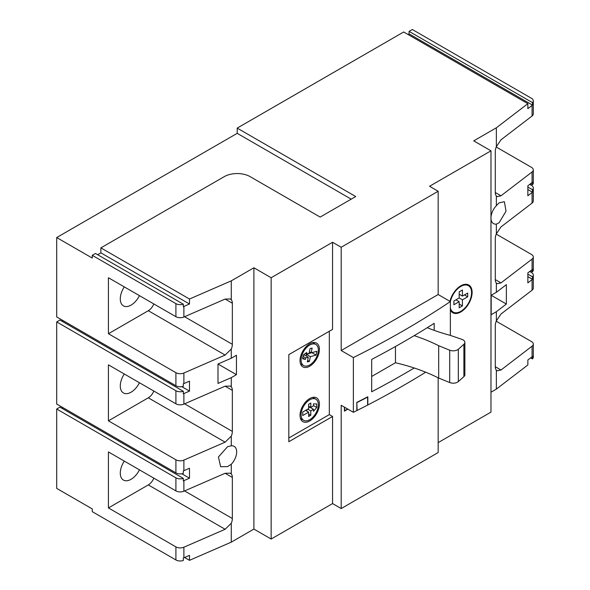 <?xml version="1.0" encoding="UTF-8"?>
<svg xmlns="http://www.w3.org/2000/svg" width="590" height="590" viewBox="0 0 590 590"><rect width="100%" height="100%" fill="white"/><g stroke="black" fill="none" stroke-linecap="round" stroke-linejoin="round"><path stroke-width="0.89" d="M412.307 29.5L409.077 31.366L532.453 102.601A6.099 3.518 0 0 0 533.301 100.809A6.099 3.518 0 0 0 531.516 98.323L412.307 29.5M408 34.478L409.077 33.859L409.077 31.366M527.851 103.67L496.36 127.801L496.36 146.689L500.991 139.808L532.069 115.994L532.069 105.418L527.851 108.648L527.851 103.67L403.685 31.985L237.202 128.111L237.202 133.333L56.699 237.549L56.699 316.933L175.909 385.757A6.099 3.518 0 0 0 183.313 386.295L183.313 383.81A6.099 3.518 0 0 0 183.888 383.589L183.888 373.013L225.129 355.069L231.273 349.059L231.273 358.241L217.998 364.015L217.998 383.426L231.273 377.652L231.273 386.841L230.343 386.089L225.129 386.177L183.888 404.121L183.888 393.545L189.486 391.104L189.486 381.147L183.888 383.589M62.09 321.285L63.167 320.665M183.313 478.379L59.937 407.144L56.699 409.01L175.909 477.834A6.099 3.518 0 0 0 183.313 478.379L183.313 480.865A6.099 3.518 0 0 0 183.888 480.644L189.486 478.21L189.486 468.253L183.888 470.687A6.099 3.518 0 0 1 183.313 470.909L183.313 473.401A6.099 3.518 0 0 1 175.909 472.856L56.699 404.032L56.699 321.911L59.937 320.046L183.313 391.273L183.313 393.766A6.099 3.518 0 0 0 183.888 393.545M62.09 408.391L63.167 407.764M56.699 409.01L56.699 488.395L92.261 508.927L92.261 511.663L175.909 559.954A6.099 3.518 0 0 0 183.313 560.5L183.313 558.015A6.099 3.518 0 0 0 183.888 557.793L183.888 547.21L225.129 529.274L231.273 523.256L231.273 542.151L189.486 560.33L189.486 555.352L183.888 557.793M175.909 385.757L175.909 372.688L108.427 333.726L148.297 310.709A9.145 5.281 120 0 0 153.82 303.946M108.427 333.726L108.427 277.735L175.909 316.697A6.099 3.518 0 0 0 183.888 317.014L183.888 306.439L189.486 304.005L189.486 299.027L231.273 280.847L231.273 299.742L230.343 298.99L225.129 299.071L183.888 317.014M124.291 286.895A15.237 8.798 120 0 0 123.435 305.863A15.237 8.798 120 0 0 131.054 305.111A15.237 8.798 120 0 0 139.439 295.642M175.909 472.856L175.909 459.787L108.427 420.832L148.297 397.815A9.145 5.281 120 0 0 153.82 391.045M108.427 420.832L108.427 364.834L175.909 403.796A6.099 3.518 0 0 0 183.888 404.121M124.291 373.994A15.237 8.798 120 0 0 123.435 392.97A15.237 8.798 120 0 0 131.054 392.21A15.237 8.798 120 0 0 139.439 382.74M175.909 559.954L175.909 546.893L108.427 507.931L148.297 484.914A9.145 5.281 120 0 0 153.82 478.143M108.427 507.931L108.427 451.94L175.909 490.895A6.099 3.518 0 0 0 183.888 491.219L183.888 480.644M124.291 461.1A15.237 8.798 120 0 0 123.435 480.068A15.237 8.798 120 0 0 131.054 479.316A15.237 8.798 120 0 0 139.439 469.847M532.069 115.994A6.099 3.518 0 0 0 533.301 113.877L533.301 100.809M532.069 105.418A6.099 3.518 0 0 0 532.453 105.086L532.453 102.601M496.36 146.689A9.145 5.281 120 0 0 495.283 151.438L495.283 192.502A9.145 5.281 120 0 0 496.36 196.005L497.06 196.625L500.991 195.799L532.069 171.985A6.099 3.518 0 0 0 533.301 169.868A6.099 3.518 0 0 0 531.516 167.383L496.227 147.013M496.36 224.126L499.14 222.725L506.028 211.161L504.376 201.721L499.14 202.82L496.36 205.674A12.191 7.036 120 0 0 490.976 218.012A12.191 7.036 120 0 0 493.498 223.595A12.191 7.036 120 0 0 496.36 224.126L496.36 233.795L500.991 226.907L532.069 203.093L532.069 192.517L527.851 195.755L527.851 185.798L532.069 182.561A6.099 3.518 0 0 0 532.453 182.236L532.453 184.722A6.099 3.518 0 0 0 533.301 182.937L533.301 169.868M532.069 203.093A6.099 3.518 0 0 0 533.301 200.976L533.301 187.915A6.099 3.518 0 0 0 531.516 185.422L529.702 184.375M532.069 192.517A6.099 3.518 0 0 0 532.453 192.185L532.453 189.7A6.099 3.518 0 0 0 533.301 187.915M496.36 233.795A9.145 5.281 120 0 0 495.283 238.544L495.283 279.601A9.145 5.281 120 0 0 496.36 283.112L497.06 283.731L500.991 282.898L532.069 259.091A6.099 3.518 0 0 0 533.301 256.975A6.099 3.518 0 0 0 531.516 254.482L496.227 234.112M496.36 283.112L496.36 292.293L506.36 284.631L506.36 304.042L496.36 311.704L496.36 320.894L500.991 314.005L532.069 290.199L532.069 279.623L527.851 282.853L527.851 272.897L532.069 269.667A6.099 3.518 0 0 0 532.453 269.335L532.453 271.82A6.099 3.518 0 0 0 533.301 270.036L533.301 256.975M532.069 290.199A6.099 3.518 0 0 0 533.301 288.082L533.301 275.014A6.099 3.518 0 0 0 531.516 272.528L529.702 271.481M532.069 279.623A6.099 3.518 0 0 0 532.453 279.291L532.453 276.798A6.099 3.518 0 0 0 533.301 275.014M496.36 320.894A9.145 5.281 120 0 0 495.283 325.643L495.283 366.707A9.145 5.281 120 0 0 496.36 370.21L497.06 370.83L500.991 370.004L532.069 346.19A6.099 3.518 0 0 0 533.301 344.073A6.099 3.518 0 0 0 531.516 341.581L496.227 321.211M496.36 370.21L496.36 389.105L527.851 364.974L527.851 360.003L532.069 356.766A6.099 3.518 0 0 0 532.453 356.434L532.453 358.927A6.099 3.518 0 0 0 533.301 357.134L533.301 344.073M409.077 33.859L532.453 105.086M530.631 183.667L532.453 184.722M527.851 189.53L532.453 192.185M527.851 187.045L532.453 189.7M496.36 196.005L496.36 205.674M189.486 299.027L100.883 247.874L224.266 176.639A18.29 10.561 0 0 1 250.131 176.639L320.171 217.076L355.733 196.544L237.202 128.111M496.36 127.801L473.733 140.863L490.976 150.819L490.976 412.122L438.171 442.611M231.273 280.847L253.899 267.779L271.142 277.735L332.568 242.276L341.19 247.254L438.171 191.256L429.55 186.278L490.976 150.819M100.883 247.874L100.883 252.852L189.486 304.005M97.652 254.718L100.883 252.852M56.699 237.549L92.261 258.073L92.261 255.337L95.499 253.471L183.313 304.175L183.313 306.66A6.099 3.518 0 0 0 183.888 306.439M231.273 445.819L227.585 446.696L218.44 456.97L220.631 466.72L227.585 466.609L231.273 464.278A12.191 7.036 120 0 0 234.134 446.357A12.191 7.036 120 0 0 231.273 445.819L231.273 436.158L225.129 442.168L183.888 460.112A6.099 3.518 0 0 1 175.909 459.787M231.273 464.278L231.273 473.94L230.343 473.187L225.129 473.276L183.888 491.219M92.261 255.337L175.909 303.629A6.099 3.518 0 0 0 183.313 304.175M56.699 321.911L175.909 390.727A6.099 3.518 0 0 0 183.313 391.273M175.909 372.688A6.099 3.518 0 0 0 183.888 373.013M175.909 546.893A6.099 3.518 0 0 0 183.888 547.21M181.794 386.664L189.486 391.104M231.273 436.158A9.145 5.281 120 0 0 232.349 431.408L232.349 390.344A9.145 5.281 120 0 0 231.273 386.841M253.899 267.779L253.899 529.082L271.142 539.039L332.568 503.58L332.568 416.474L329.331 414.608L329.331 331.241M231.273 542.151L253.899 529.082M231.273 523.256A9.145 5.281 120 0 0 232.349 518.507L232.349 477.45A9.145 5.281 120 0 0 231.273 473.94M231.273 377.652L236.443 374.665L236.443 355.254L231.273 358.241M231.273 349.059A9.145 5.281 120 0 0 232.349 344.309L232.349 303.245A9.145 5.281 120 0 0 231.273 299.742M496.36 292.293L491.19 295.28L491.19 314.691L496.36 311.704M490.976 392.217L496.36 389.105M271.142 277.735L271.142 539.039M450.362 309.949A16.004 9.241 120 0 0 452.803 312.752A16.004 9.241 120 0 0 460.797 311.955A16.004 9.241 120 0 0 471.255 297.854A16.004 9.241 120 0 0 468.799 285.036A16.004 9.241 120 0 0 460.797 285.826A16.004 9.241 120 0 0 449.971 301.35M450.362 307.995A15.237 8.798 120 0 0 453.179 312.088A15.237 8.798 120 0 0 460.797 311.336A15.237 8.798 120 0 0 470.754 297.906A15.237 8.798 120 0 0 468.423 285.693A15.237 8.798 120 0 0 460.797 286.445A15.237 8.798 120 0 0 450.362 301.844M462.42 289.992L459.182 291.858L459.182 297.957L453.902 301.003L453.902 304.742L459.182 301.689L459.182 307.788L462.42 305.922L462.42 299.823L467.7 296.777L467.7 293.046L462.42 296.092L462.42 289.992M332.568 242.276L332.568 329.375L288.82 354.634L288.82 441.733L332.568 416.474M450.362 335.393L450.362 301.571A914.375 527.91 180 0 1 353.373 357.562L353.373 412.314A914.375 527.91 0 0 0 356.839 410.581L356.839 402.373A914.375 527.91 0 0 0 367.828 396.768L367.828 404.983A914.375 527.91 0 0 0 425.715 372.202M341.19 247.254L341.19 350.526L438.171 294.535L450.362 301.571M438.171 294.535L438.171 191.256M332.568 503.58L341.19 508.558L438.171 452.56L438.171 377.799M371.685 376.472L395.462 362.747A152.397 87.984 0 0 1 414.209 367.998A914.375 527.91 180 0 1 371.685 391.775L371.685 359.421A914.375 527.91 0 0 0 414.209 335.644A914.375 527.91 0 0 0 427.226 327.716A914.375 527.91 0 0 0 434.181 323.342L434.181 330.356M357.075 402.505A914.375 527.91 0 0 0 367.607 397.136L367.607 405.101A914.375 527.91 0 0 1 357.075 410.47L356.839 402.373M395.462 362.747L395.462 346.507M344.42 407.144L344.42 411.127L347.871 409.136M341.19 508.558L341.19 405.278L353.373 412.314M347.65 409.01L344.634 410.751L344.634 407.27M341.19 350.526L353.373 357.562M288.82 438.001L329.331 414.608M309.721 366.206A13.718 7.921 120 0 0 318.681 354.118A13.718 7.921 120 0 0 316.579 343.129A13.718 7.921 120 0 0 309.721 343.808A13.718 7.921 120 0 0 300.76 355.895A13.718 7.921 120 0 0 302.862 366.884A13.718 7.921 120 0 0 309.721 366.206M309.721 420.958A13.718 7.921 120 0 0 318.681 408.87A13.718 7.921 120 0 0 316.579 397.881A13.718 7.921 120 0 0 309.721 398.56A13.718 7.921 120 0 0 300.76 410.647A13.718 7.921 120 0 0 302.862 421.636A13.718 7.921 120 0 0 309.721 420.958M309.721 399.806A12.191 7.036 120 0 0 301.756 410.544A12.191 7.036 120 0 0 303.629 420.316A12.191 7.036 120 0 0 309.721 419.711A12.191 7.036 120 0 0 317.685 408.966A12.191 7.036 120 0 0 315.82 399.201A12.191 7.036 120 0 0 309.721 399.806M316.727 403.973L313.497 403.848L313.497 405.839L310.797 407.395L310.797 403.036L308.644 404.283L308.644 408.634L302.714 412.056L302.714 415.544L308.644 412.122L308.644 416.474L310.797 415.235L310.797 410.876L313.497 409.32L313.497 411.311L316.727 407.454L316.727 403.973M309.721 345.054A12.191 7.036 120 0 0 301.756 355.8A12.191 7.036 120 0 0 303.629 365.564A12.191 7.036 120 0 0 309.721 364.959A12.191 7.036 120 0 0 317.685 354.221A12.191 7.036 120 0 0 315.82 344.449A12.191 7.036 120 0 0 309.721 345.054M316.874 351.286L311.151 352.82L312.132 348.048L310.045 348.609L309.072 353.381L306.468 354.074L306.793 352.495L303.349 354.915L302.567 358.727L305.362 359.472L305.686 357.894L308.29 357.193L307.316 361.965L309.396 361.405L310.37 356.64L316.1 355.106L316.874 351.286M316.727 407.454L313.497 405.588M310.738 407.734L311.232 407.144M313.497 409.32L309.617 407.085L308.644 407.638M310.797 410.876L307.781 409.136M310.797 415.235L308.644 413.988M306.918 411.127L306.918 409.63M308.644 412.122L305.627 410.382M310.797 407.395L308.644 406.149M306.173 355.969L306.49 354.398L312.287 352.518M303.275 355.261L304.411 354.951L308.29 357.193M311.151 352.82L309.396 351.802M316.1 355.106L312.221 352.864M310.37 356.64L306.49 354.398M309.396 361.405L307.633 360.394M305.686 357.894L303.046 356.367M305.362 359.472L302.722 357.946M306.468 354.074L305.413 353.462M184.567 557.491L189.486 560.33M530.631 357.872L532.453 358.927M414.209 335.644A152.397 87.984 180 0 1 438.68 345.703L449.698 350.195A6.099 3.518 0 0 0 458.327 349.236L463.88 344.302A6.099 3.518 0 0 0 464.861 342.384A6.099 3.518 0 0 0 461.889 339.361L450.295 335.371A152.397 87.984 180 0 1 427.226 327.716M414.209 367.998A152.397 87.984 180 0 1 438.68 378.057L449.698 382.549A6.099 3.518 0 0 0 458.327 381.59L463.88 376.656A6.099 3.518 0 0 0 464.861 374.739L464.861 342.384M438.68 378.057L438.68 345.703M459.182 294.226L462.42 296.092M455.952 299.823L459.182 301.689M467.7 296.777L464.463 294.911M462.42 299.823L459.182 297.957M462.42 305.922L459.182 304.056M506.36 304.042L491.19 295.28M236.443 374.665L217.998 364.015M181.794 473.763L189.486 478.21M351.212 199.162L237.202 133.333M527.851 276.629L532.453 279.291M527.851 274.144L532.453 276.798M530.631 270.773L532.453 271.82M532.069 182.561L532.069 171.985M532.069 269.667L532.069 259.091M532.069 356.766L532.069 346.19M183.888 470.687L183.888 460.112M175.909 316.697L175.909 303.629M175.909 403.796L175.909 390.727M175.909 490.895L175.909 477.834M232.349 390.344L225.129 386.177M463.88 376.656L463.88 344.302M458.327 381.59L458.327 349.236M449.698 382.549L449.698 350.195M225.129 529.274L148.297 484.914M232.349 518.507L184.567 490.924M232.349 477.45L225.129 473.276M225.129 442.168L148.297 397.815M232.349 431.408L184.567 403.818M225.129 355.069L148.297 310.709M232.349 344.309L184.567 316.719M232.349 303.245L225.129 299.071M500.991 195.799L495.283 192.502M500.991 282.898L495.283 279.601M500.991 370.004L495.283 366.707M300.487 418.502L303.629 420.316M312.678 397.387L315.82 399.201M300.487 363.75L303.629 365.564M312.678 342.635L315.82 344.449M450.738 310.679L453.179 312.088M465.982 284.284L468.423 285.693"/></g></svg>
